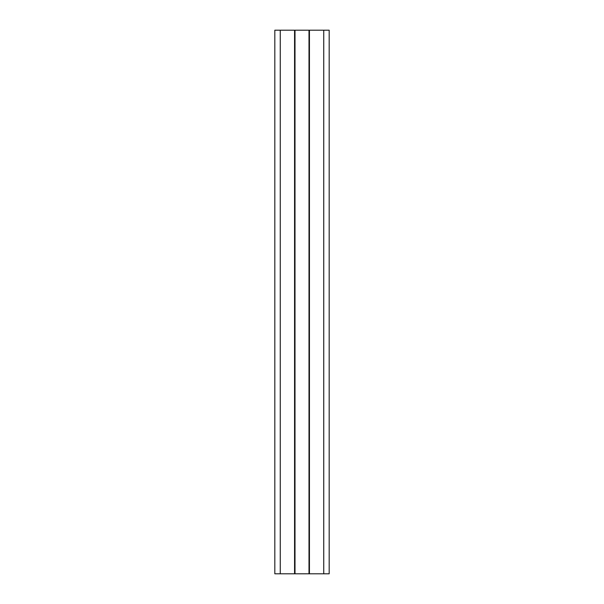 <?xml version="1.0" encoding="UTF-8"?>
<svg xmlns="http://www.w3.org/2000/svg" width="604" height="604" viewBox="0 0 604 604"><rect width="100%" height="100%" fill="white"/><g stroke="black" fill="none" stroke-linecap="round" stroke-linejoin="round"><path stroke-width="0.91" d="M280.256 573.8L280.256 30.2L274.82 30.2L274.82 573.8L309.429 573.8L309.429 30.2L329.18 30.2L329.18 573.8L329.18 30.2M294.571 573.8L294.571 30.2L309.429 30.2M280.256 30.2L294.571 30.2M309.429 573.8L329.18 573.8M308.999 573.8L308.999 30.2M295.001 573.8L295.001 30.2M323.744 573.8L323.744 30.2"/></g></svg>
